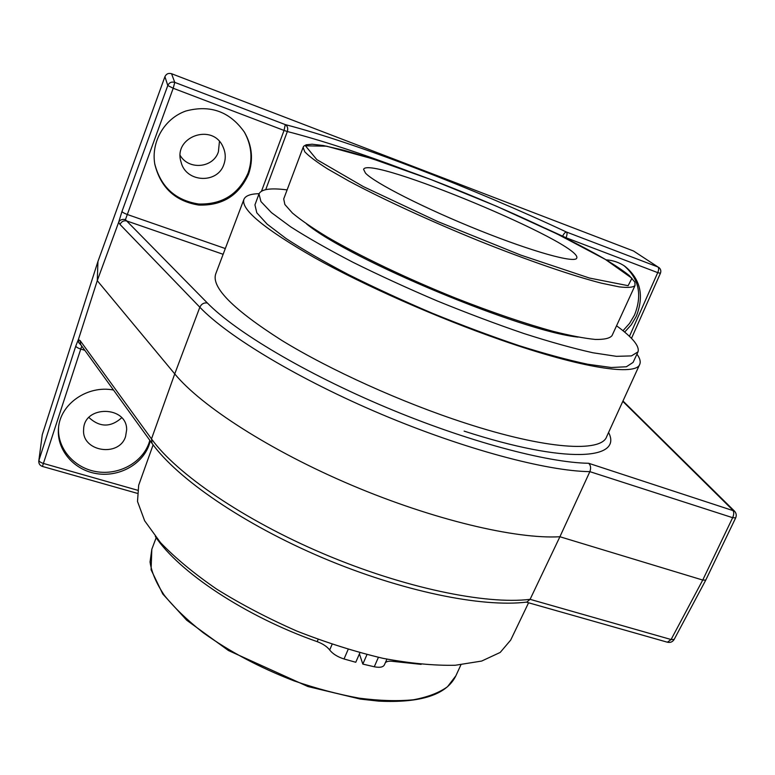 <?xml version="1.0" encoding="UTF-8"?>
<svg xmlns="http://www.w3.org/2000/svg" width="775" height="775" viewBox="0 0 775 775"><rect width="100%" height="100%" fill="white"/><g stroke="black" fill="none" stroke-linecap="round" stroke-linejoin="round"><path stroke-width="1.16" d="M248.572 174.046C253.502 159.679 252.137 145.748 244.474 132.254C229.855 111.571 210.296 104.499 185.806 111.028C164.29 118.594 150.825 142.077 154.835 164.377C160.677 187.695 175.334 201.258 198.807 205.075C222.415 205.782 239 195.436 248.572 174.046M154.748 163.874C160.745 186.959 175.392 200.347 198.7 204.019C222.134 204.639 238.584 194.322 248.068 173.077C252.921 158.962 251.652 145.235 244.251 131.905M113.508 390.028C87.575 384.962 60.217 403.911 58.503 428.013C56.294 449.219 73.228 469.514 95.645 473.477C118.032 477.652 141.815 465.068 148.994 445.257L150.302 440.975M58.6 427.093C56.914 448.115 73.954 467.906 96.177 471.626C118.362 475.55 141.757 463.024 148.868 443.416L149.846 440.355M624.669 332.117L631.276 324.783L636.275 316.326C644.354 295.798 640.576 279.116 624.941 266.3C619.39 262.493 613.102 260.332 606.089 259.828M622.974 330.731L629.552 323.417L634.541 314.979C642.456 295.013 638.968 278.603 624.088 265.728M562.447 236.559L562.572 236.268C563.909 233.507 565.227 232.093 566.506 232.045L657.956 266.978L633.533 251.003L171.546 73.712C168.485 72.86 166.276 73.848 164.92 76.677L97.95 261.456L97.272 280.666L118.662 222.27L121.985 211.449C122.324 212.243 124.039 213.232 127.148 214.443L225.312 248.542M407.233 170.733C360.472 153.111 320.501 140.042 287.331 131.527C288.222 128.359 287.544 126.054 285.278 124.601C355.599 142.813 473.002 188.257 566.506 232.045C567.329 232.994 567.174 234.893 566.041 237.741L565.827 238.235M705.763 580.097L702.731 580.058L559.908 536.746L589.862 471.646C547.111 471.171 464.516 449.335 381.62 414.344C298.714 379.363 227.618 336.389 199.834 307.229L174.743 373.899L151.493 438.902L152.007 443.339L80.668 344.565L80.116 340.564L151.493 438.902C176.216 473.457 243.331 519.763 323.592 553.815C403.833 587.886 485.78 604.791 530.09 599.337L559.908 536.746C516.218 539.313 433.709 519.957 351.957 485.334C270.184 450.721 200.987 405.906 174.743 373.899L97.272 280.666L78.517 339.179L78.682 342.54L81.21 345.311M636.934 354.146C639.888 358.224 640.838 361.576 639.792 364.192C636.401 376.166 582.955 368.677 500.863 339.954C437.4 317.857 364.211 285.452 314.369 257.62C264.217 228.809 240.725 209.405 243.902 199.398C245.394 195.784 250.461 193.876 259.102 193.672M153.121 444.85L138.677 485.247L137.504 501.454L144.644 520.781L160.444 542.539C175.208 557.952 193.934 573.481 216.642 589.107C241.257 604.403 267.976 618.382 296.786 631.053C326.062 642.562 354.766 651.649 382.908 658.314C409.927 663.381 434.048 665.696 455.274 665.26L481.653 661.065L500.204 652.434L510.677 640.102L528.579 602.776M125.569 436.519C119.147 457.676 81.472 451.583 83.632 429.486C83.816 405.054 127.1 405.567 126.654 429.796L125.569 436.519M88.902 417.493C99.781 427.451 110.709 427.558 121.685 417.783M223.936 164.222C217.804 184.188 185.855 182.735 181.059 162.062C172.728 136.768 212.805 122.46 223.064 146.988C225.641 152.665 225.932 158.41 223.936 164.222M180.226 155.523C188.935 170.432 213.367 167.962 218.405 151.784L219.432 141.525M42.267 434.736L38.789 461.028L42.267 434.736L97.95 261.456M631.489 338.375L660.416 273.284L657.733 272.635C658.866 269.865 658.944 267.976 657.956 266.978L633.533 251.003M120.028 224.479C121.375 221.582 123.574 220.391 126.625 220.914L207.371 302.996C203.951 302.512 201.442 303.926 199.834 307.229L120.028 224.479L118.662 222.27M734.4 511.035C736.298 513.069 736.715 515.346 735.678 517.855L732.656 517.69L589.862 471.646C591.151 468.081 590.744 465.291 588.661 463.276L734.438 511.074L622.964 400.995M223.142 254.297L126.625 220.914L125.453 219.596L173.203 88.263L167.787 85.512L164.92 76.677M118.885 221.766C120.338 219.732 122.528 219.005 125.453 219.596M81.782 346.096L80.765 349.05C77.694 348.043 76.037 347.026 75.805 345.989L38.953 460.272C39.108 461.522 40.688 462.607 43.7 463.528L137.417 490.188M705.754 580.117L674.153 639.443L671.092 639.53L530.09 599.337L526.855 602.068C481.943 607.745 401.489 591.209 322.439 557.738C243.408 524.181 177.32 478.698 152.007 443.339M303.122 147.357L304.759 151.784C308.934 156.192 316.607 161.936 327.767 169.018L349.108 181.185C382.501 199.059 430.454 221.156 479.347 241.015C528.095 260.555 572.744 275.861 601.507 283.185L619.244 286.876C627.924 287.883 633.194 287.428 635.035 285.52L634.87 282.11L629.232 275.512C623.1 270.611 614.643 264.943 603.861 258.521C563.609 235.232 494.295 203.796 431.336 179.693C397.643 166.945 368.445 157.122 343.751 150.234L323.446 145.555L312.131 144.218L306.232 144.789C301.853 147.056 304.275 146.243 303.122 147.357L283.708 198.943L284.871 204.523L292.437 213.047C300.729 219.974 312.373 227.995 327.37 237.111C359.871 256.041 406.962 278.535 455.332 297.997C492.135 312.432 524.743 323.543 553.147 331.351C570.322 335.662 584.369 338.355 595.278 339.44C604.238 339.624 609.828 338.346 612.037 335.614L634.967 285.655M365.471 173.096C374.354 182.793 424.903 208.553 479.047 230.243C533.239 252.001 575.408 263.539 576.736 258.085C583.41 244.057 368.067 154.419 363.601 169.367L365.471 173.096M359.91 652.744L355.773 662.276L344.032 658.973C337.542 656.89 332.766 653.897 329.685 649.993C327.031 646.573 322.875 643.792 317.198 641.661C245.249 616.377 178.696 571.843 155.31 536.455M421.125 664.359L393.08 661.404C389.399 660.872 386.822 661.288 385.369 662.654M386.919 659.147L384.381 664.892C383.121 667.217 379.75 667.837 374.267 666.771L362.826 664.088L366.963 654.594M362.826 664.088L359.416 653.887M287.108 189.894C270.611 187.763 261.243 189.119 258.986 193.963L254.946 204.862L256.787 212.786L267.113 224.12L286.159 238.593C303.054 249.637 323.756 261.611 348.275 274.505C374.548 287.632 402.535 300.535 432.247 313.207C462.162 325.384 491.001 336.156 518.766 345.543C545.116 353.846 568.114 360.075 587.741 364.25L611.252 367.505L626.374 366.769L633.078 362.409L637.893 352.102M258.986 193.963L260.952 201.568L271.434 212.612L290.635 226.813C307.646 237.702 328.464 249.55 353.09 262.347C379.469 275.416 407.553 288.3 437.352 300.991C467.344 313.207 496.233 324.066 524.026 333.57C550.395 342.017 573.384 348.421 592.982 352.78L616.416 356.335L631.431 355.909L637.999 351.86C639.733 346.212 632.584 337.512 616.551 325.781M578.082 337.115C521.778 331.361 350.174 259.819 306.561 223.936M629.445 336.36L657.733 272.635L566.041 237.741L544.999 228.121M243.902 199.398L215.702 273.953C211.246 287.38 233.265 309.525 281.761 340.39C330.053 370.024 401.896 402.545 465.029 423.014C546.656 449.665 601.419 452.581 606.651 436.693L639.675 364.463M608.578 432.479C622.926 459.701 566.709 464.419 464.118 431.113M171.546 73.712L174.763 82.383L285.278 124.601L284.047 130.442L173.203 88.263L174.763 82.383C171.537 81.501 169.221 82.538 167.787 85.512L121.985 211.449M75.805 345.989L78.517 339.179M84.833 350.329L80.765 349.05L42.431 466.434L137.068 493.278M261.514 191.144L284.047 130.442L287.331 131.527L265.718 189.633M207.371 302.996C234.941 331.342 304.817 373.172 385.834 407.253C466.85 441.343 547.266 462.714 588.661 463.276M526.322 602.136L667.411 642.213L671.092 639.53L702.731 580.058L732.656 517.69C734.08 514.387 734.09 511.829 732.695 510.018L622.8 401.373M78.382 339.741L80.116 340.564M431.365 179.713L495.99 206.005L556.944 233.866L605.352 259.412L631.935 278.244L628.128 285.684L589.475 278.051L520.597 255.033L437.672 221.524L363.427 186.639L316.781 159.592L305.447 145.816L326.595 146.184L371.816 158.594L431.365 179.713M151.822 549.252L151.086 569.77L162.779 594.008L186.746 620.262L228.47 650.545L307.907 686.543L360.249 699.069L378.568 701.123C420.873 703.177 446.642 694.739 455.865 675.81L447.514 686.727C439.076 692.792 427.684 697.142 413.356 699.786C397.468 701.307 379.421 700.765 359.222 698.159C338.142 694.342 316.384 688.568 293.948 680.847C259.78 667.653 229.507 651.601 203.127 632.662C187.201 620.116 174.278 607.668 164.339 595.326C156.288 583.304 151.522 572.192 150.05 561.982L151.822 549.252L156.172 537.685M329.685 649.993L332.107 644.316M344.032 658.973L348.159 649.402M317.198 641.661L318.147 639.414M393.08 661.404L393.516 660.426M374.267 666.771L378.413 657.336M735.678 517.855L705.783 580.049M667.411 642.213C670.346 642.853 672.593 641.942 674.143 639.462M660.416 273.284C661.288 270.872 660.717 268.896 658.692 267.356M38.789 461.028C38.653 463.692 39.864 465.494 42.431 466.434M455.865 675.81L460.912 664.824"/></g></svg>
